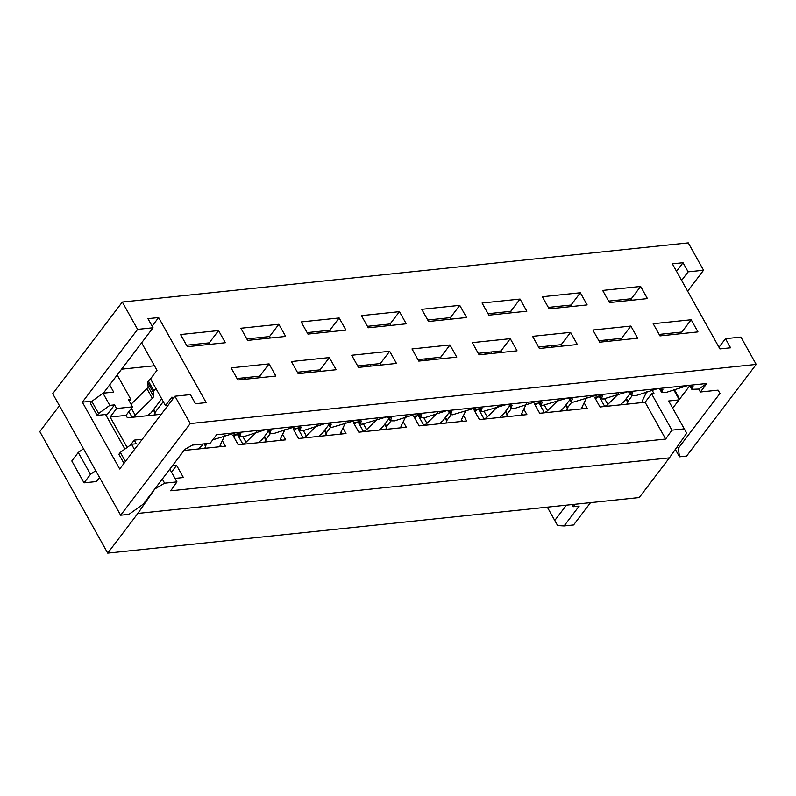<?xml version="1.0" encoding="UTF-8"?>
<svg xmlns="http://www.w3.org/2000/svg" width="796" height="796" viewBox="0 0 796 796"><rect width="100%" height="100%" fill="white"/><g stroke="black" fill="none" stroke-linecap="round" stroke-linejoin="round"><path stroke-width="1.19" d="M174.961 396.219L119.708 468.983L82.356 402.149L137.609 329.385L122.325 302.042L52.725 393.702L120.644 515.231L190.244 423.562L174.961 396.219L190.393 394.607L195.488 403.721L206.174 402.607L158.633 317.544L152.116 326.121M120.644 515.231L128.952 514.355L143.25 504.166L184.871 449.352L192.483 445.083L210.174 443.233L216.631 434.725L446.665 410.676L706.858 383.483L700.4 391.99L718.082 390.139L719.962 393.423L678.341 448.228L679.476 456.814L686.6 456.068L756.2 364.409L740.917 337.066L725.484 338.678L730.579 347.792L719.902 348.907L672.361 263.844L683.038 262.73L688.132 271.844L681.625 280.421M103.371 393.184L153.041 327.773L147.947 318.659L158.633 317.544M127.141 447.452L110.137 417.024L116.594 408.517L114.554 404.875L107.38 414.328L105.599 414.507L124.912 449.063M190.244 423.562L756.2 364.409M212.731 439.86L235.616 432.745L240.81 433.601L239.586 436.586L243.884 436.606L265.774 429.591L270.958 430.447L269.735 433.442L274.033 433.452L295.923 426.437L301.107 427.293L299.883 430.288L304.181 430.308L326.071 423.283L331.255 424.149L330.032 427.134L331.763 427.422L356.22 420.139L361.404 420.994L360.18 423.979L361.911 424.268L386.368 416.985L391.562 417.84L390.329 420.835L394.627 420.845L416.517 413.83L421.711 414.686L420.487 417.681L424.775 417.701L446.665 410.676L451.859 411.542L450.635 414.527L452.367 414.815L476.814 407.532L482.008 408.388L480.784 411.373L482.515 411.661L506.962 404.378L512.156 405.234L510.933 408.229L515.231 408.239L537.111 401.224L542.305 402.079L541.081 405.074L542.812 405.363L567.269 398.08L572.453 398.935L571.23 401.92L572.961 402.209L597.418 394.925L602.602 395.781L601.378 398.766L603.109 399.055L627.566 391.771L632.75 392.627L631.527 395.622L635.825 395.632L657.715 388.617L662.899 389.473L661.675 392.468L665.973 392.488L687.863 385.473L693.057 386.329L691.823 389.314L698.759 389.055L700.4 391.99M172.951 398.876L171.936 397.065L165.478 405.572L150.534 378.836L156.991 370.329L141.618 342.817M122.325 302.042L688.281 242.889L703.565 270.232L688.132 271.844M630.422 300.381L631.467 298.998M137.609 329.385L153.041 327.773M225.348 342.728L218.552 330.569L180.573 334.539L187.359 346.698L225.348 342.728M275.864 376.03L269.078 363.881L231.089 367.851L237.885 380L275.864 376.03M285.645 336.419L278.849 324.27L240.87 328.241L247.656 340.389L285.645 336.419M336.171 369.722L329.375 357.573L291.396 361.543L298.182 373.692L336.171 369.722M345.942 330.121L339.146 317.962L301.167 321.932L307.962 334.091L345.942 330.121M396.468 363.424L389.672 351.275L351.693 355.245L358.479 367.394L396.468 363.424M406.239 323.813L399.453 311.664L361.464 315.634L368.259 327.783L406.239 323.813M456.765 357.115L449.969 344.966L411.99 348.937L418.786 361.095L456.765 357.115M466.536 317.514L459.75 305.356L421.761 309.326L428.556 321.485L466.536 317.514M517.062 350.817L510.276 338.668L472.287 342.638L479.083 354.787L517.062 350.817M526.843 311.206L520.047 299.057L482.068 303.027L488.853 315.176L526.843 311.206M577.359 344.519L570.573 332.36L532.584 336.33L539.38 348.489L577.359 344.519M587.14 304.908L580.344 292.759L542.365 296.729L549.15 308.878L587.14 304.908M637.666 338.21L630.87 326.061L592.891 330.032L599.677 342.18L637.666 338.21M647.437 298.6L640.641 286.451L602.662 290.421L609.447 302.57L647.437 298.6M697.963 331.912L691.167 319.753L653.188 323.723L659.974 335.882L697.963 331.912M168.075 405.303L165.478 405.572M698.759 389.055L706.858 383.483M260.571 377.632L259.745 376.16L237.069 378.528M269.078 363.881L259.745 376.16M278.849 324.27L269.526 336.549L246.84 338.927M270.341 338.021L269.526 336.549M320.868 371.324L320.052 369.861L297.366 372.23M329.375 357.573L320.052 369.861M339.146 317.962L329.823 330.25L307.137 332.619M330.639 331.713L329.823 330.25M381.165 365.026L380.349 363.553L357.663 365.931M389.672 351.275L380.349 363.553M399.453 311.664L390.12 323.952L367.434 326.32M390.935 325.415L390.12 323.952M441.462 358.717L440.646 357.255L417.96 359.623M449.969 344.966L440.646 357.255M459.75 305.356L450.417 317.644L427.741 320.012M451.242 319.116L450.417 317.644M501.769 352.419L500.943 350.946L478.257 353.325M510.276 338.668L500.943 350.946M520.047 299.057L510.714 311.345L488.038 313.714M511.539 312.808L510.714 311.345M562.066 346.111L561.24 344.648L538.564 347.016M570.573 332.36L561.24 344.648M580.344 292.759L571.021 305.037L548.335 307.405M571.836 306.51L571.021 305.037M622.363 339.812L621.537 338.34L598.861 340.718M630.87 326.061L621.537 338.34M632.133 300.201L631.318 298.739L608.632 301.107M640.641 286.451L631.318 298.739M691.167 319.753L681.844 332.041L659.158 334.41M672.739 408.139L689.794 385.682M718.977 347.255L725.484 338.678M683.038 262.73L676.53 271.307M677.376 446.496L678.341 448.228M675.336 449.402L679.476 456.814M703.565 270.232L687.644 291.197M679.645 399.045L674.232 389.363M218.552 330.569L209.229 342.857L186.543 345.225M210.044 344.32L209.229 342.857M82.356 402.149L92.117 401.124M105.599 414.507L97.172 415.393L98.604 413.502L109.808 405.373L103.012 393.214L113.699 392.1L109.669 384.886M98.604 413.502L91.819 401.353L90.376 403.234L97.172 415.393M125.42 461.471L120.335 452.387L118.903 454.277L123.977 463.362M249.645 378.767L250.511 377.125M246.651 377.533L243.248 379.443M370.249 366.16L371.115 364.518M367.255 364.926L363.852 366.837M490.843 353.553L491.709 351.912M487.849 352.32L484.446 354.23M611.437 340.957L612.303 339.305M608.442 339.713L605.05 341.623M282.63 434.337L285.704 439.83L238.223 444.795L232.79 435.074L236.83 434.646A4.637 2.01 -29.2 0 1 237.417 434.427A4.02 1.741 150.8 0 0 238.203 434.118M281.416 440.278A4.637 2.01 150.8 0 0 281.097 440.148A4.02 1.741 -29.2 0 1 280.471 439.71A4.02 1.741 -29.2 0 1 280.55 438.616L285.137 429.173M270.242 433.711L266.153 439.094A2.468 1.075 150.8 0 0 265.854 439.989A4.02 1.741 -29.2 0 1 264.849 442.009M258.839 442.636A4.02 1.741 -29.2 0 1 260.998 440.496A2.468 1.075 150.8 0 0 262.123 439.511L268.461 431.163M256.72 431.711L246.034 442.218A4.02 1.741 -29.2 0 1 242.85 444.148A4.637 2.01 150.8 0 0 242.263 444.367M233.696 436.705A4.637 2.01 -29.2 0 1 236.83 434.646M403.224 421.731L406.298 427.223L358.817 432.188L353.384 422.467L357.434 422.039A4.637 2.01 -29.2 0 1 358.021 421.82A4.02 1.741 150.8 0 0 358.797 421.512M402.02 427.671A4.637 2.01 150.8 0 0 401.691 427.542A4.02 1.741 -29.2 0 1 401.065 427.104A4.02 1.741 -29.2 0 1 401.144 426.009L405.741 416.567M390.836 421.104L386.756 426.487A2.468 1.075 150.8 0 0 386.448 427.382A4.02 1.741 -29.2 0 1 385.443 429.402M379.433 430.029A4.02 1.741 -29.2 0 1 381.602 427.89A2.468 1.075 150.8 0 0 382.717 426.905L389.065 418.557M377.314 419.104L366.638 429.611A4.02 1.741 -29.2 0 1 363.454 431.541A4.637 2.01 150.8 0 0 362.867 431.76M354.3 424.099A4.637 2.01 -29.2 0 1 357.434 422.039M523.828 409.124L526.892 414.616L479.421 419.582L473.988 409.86L478.028 409.442A4.637 2.01 -29.2 0 1 478.615 409.214A4.02 1.741 150.8 0 0 479.401 408.905M522.614 415.064A4.637 2.01 150.8 0 0 522.295 414.935A4.02 1.741 -29.2 0 1 521.669 414.497A4.02 1.741 -29.2 0 1 521.748 413.403L526.335 403.96M511.44 408.497L507.35 413.88A2.468 1.075 150.8 0 0 507.052 414.776A4.02 1.741 -29.2 0 1 506.037 416.796M500.037 417.422A4.02 1.741 -29.2 0 1 502.196 415.283A2.468 1.075 150.8 0 0 503.311 414.298L509.659 405.95M497.918 406.497L487.232 417.005A4.02 1.741 -29.2 0 1 484.048 418.935A4.637 2.01 150.8 0 0 483.461 419.164M474.894 411.492A4.637 2.01 -29.2 0 1 478.028 409.442M162.304 479.073L164.603 483.182L176.951 481.898L170.702 490.784L665.675 439.044L645.118 402.259L600.015 406.975L594.582 397.254L598.632 396.836A4.637 2.01 -29.2 0 1 599.209 396.607A4.02 1.741 150.8 0 0 599.995 396.299M643.208 402.458A4.637 2.01 150.8 0 0 642.889 402.338A4.02 1.741 -29.2 0 1 642.263 401.89A4.02 1.741 -29.2 0 1 642.342 400.796L646.929 391.353M632.034 395.891L627.945 401.274A2.468 1.075 150.8 0 0 627.646 402.169A4.02 1.741 -29.2 0 1 626.641 404.189M620.631 404.826A4.02 1.741 -29.2 0 1 622.8 402.676A2.468 1.075 150.8 0 0 623.915 401.691L630.253 393.343M618.512 393.891L607.826 404.398A4.02 1.741 -29.2 0 1 604.652 406.328A4.637 2.01 150.8 0 0 604.065 406.557M595.498 398.886A4.637 2.01 -29.2 0 1 598.632 396.836M645.118 402.259L651.576 393.761L653.954 393.513L651.864 389.771M155.101 488.555L137.857 513.43L107.719 553.111L39.8 431.591L59.441 405.721M130.574 444.964L134.255 440.118L136.285 443.76L131.539 444.258L134.484 449.531M84.028 482.844L90.485 474.346L78.267 452.466L71.809 460.974L84.028 482.844L96.376 481.56L99.51 477.421M78.267 452.466L83.5 448.765M90.485 474.346L95.719 470.645M154.424 365.752L121.599 369.175M651.576 393.761L671.923 430.158L684.262 428.865L686.729 433.183L668.68 400.975L679.008 399.89M686.729 433.183L669.386 457.869L639.248 497.55L107.719 553.111M590.523 502.644L573.588 524.952L564.095 525.947L579.16 506.097L573.229 506.724L572.035 504.584M547.32 507.161L554.762 520.485L566.394 505.171M575.1 504.256L573.229 506.724M554.762 520.485L557.638 525.579L564.095 525.947M110.137 417.024L126.037 415.363L127.4 417.791L148.016 415.641A4.02 1.741 -29.2 0 1 150.175 413.492A2.468 1.075 150.8 0 0 151.3 412.507L161.697 398.816M129.35 401.224L130.793 399.313L128.425 399.562L132.494 406.855L126.037 415.363M175.001 478.416L183.398 477.53L176.613 465.381L172.364 465.829M161.27 414.248L148.016 415.641M330.539 427.412L326.46 432.785A2.468 1.075 150.8 0 0 326.151 433.681A4.02 1.741 -29.2 0 1 325.146 435.71L346.001 433.531L342.927 428.029M325.146 435.71L298.52 438.487L293.087 428.765L297.137 428.348A4.637 2.01 -29.2 0 1 297.714 428.129A4.02 1.741 150.8 0 0 298.5 427.81M451.143 414.806L447.053 420.179A2.468 1.075 150.8 0 0 446.745 421.074A4.02 1.741 -29.2 0 1 445.74 423.104L466.595 420.925L463.531 415.422M445.74 423.104L419.114 425.89L413.681 416.159L417.731 415.741A4.637 2.01 -29.2 0 1 418.318 415.522A4.02 1.741 150.8 0 0 419.104 415.204M571.737 402.199L567.648 407.582A2.468 1.075 150.8 0 0 567.349 408.467A4.02 1.741 -29.2 0 1 566.344 410.497L587.199 408.318L584.125 402.816M566.344 410.497L539.718 413.283L534.285 403.562L538.325 403.134A4.637 2.01 -29.2 0 1 538.912 402.915A4.02 1.741 150.8 0 0 539.698 402.597M207.268 443.531L205.856 445.392A2.468 1.075 150.8 0 0 205.557 446.287A4.02 1.741 -29.2 0 1 204.542 448.317L225.407 446.138L222.333 440.636M204.542 448.317L184.025 450.456M620.661 338.439L621.477 339.902M176.951 481.898L169.827 469.162M142.275 439.273L134.255 440.118M684.262 428.865L668.68 400.975M673.645 389.632L679.217 399.602M130.793 399.313L117.191 374.976M114.554 404.875L109.808 405.373M116.594 408.517L132.494 406.855M164.603 483.182L155.2 488.744M669.386 457.869L137.857 513.43M665.675 439.044L671.923 430.158M120.335 452.387L131.539 444.258M91.819 401.353L103.012 393.214M176.613 465.381L171.488 472.127M535.191 405.184A4.637 2.01 -29.2 0 1 538.325 403.134M558.215 400.199L547.529 410.706A4.02 1.741 -29.2 0 1 544.345 412.636A4.637 2.01 150.8 0 0 543.758 412.855M569.956 399.642L563.618 408A2.468 1.075 150.8 0 1 562.493 408.975A4.02 1.741 -29.2 0 0 560.334 411.124M582.911 408.766A4.637 2.01 150.8 0 0 582.592 408.637A4.02 1.741 -29.2 0 1 581.966 408.199A4.02 1.741 -29.2 0 1 582.045 407.094L586.632 397.662M414.597 417.791A4.637 2.01 -29.2 0 1 417.731 415.741M437.611 412.796L426.935 423.313A4.02 1.741 -29.2 0 1 423.751 425.243A4.637 2.01 150.8 0 0 423.164 425.462M449.362 412.248L443.014 420.606A2.468 1.075 150.8 0 1 441.899 421.582A4.02 1.741 -29.2 0 0 439.74 423.731M462.317 421.373A4.637 2.01 150.8 0 0 461.998 421.243A4.02 1.741 -29.2 0 1 461.362 420.795A4.02 1.741 -29.2 0 1 461.441 419.701L466.038 410.268M294.003 430.397A4.637 2.01 -29.2 0 1 297.137 428.348M317.017 425.402L306.331 435.919A4.02 1.741 -29.2 0 1 303.157 437.85A4.637 2.01 150.8 0 0 302.57 438.069M328.758 424.855L322.42 433.213A2.468 1.075 150.8 0 1 321.305 434.188A4.02 1.741 -29.2 0 0 319.136 436.337M341.723 433.979A4.637 2.01 150.8 0 0 341.394 433.85A4.02 1.741 -29.2 0 1 340.768 433.402A4.02 1.741 -29.2 0 1 340.847 432.308L345.444 422.875M203.229 443.959L201.826 445.82A2.468 1.075 150.8 0 1 200.701 446.795A4.02 1.741 -29.2 0 0 198.542 448.944M221.119 446.586A4.637 2.01 150.8 0 0 220.8 446.457A4.02 1.741 -29.2 0 1 220.174 446.009A4.02 1.741 -29.2 0 1 220.253 444.914L224.84 435.472M551.14 347.255L552.006 345.613M548.145 346.011L544.743 347.922M430.546 359.862L431.412 358.22M427.551 358.618L424.149 360.528M309.942 372.468L310.808 370.827M306.948 371.225L303.555 373.135M163.27 401.632L155.329 412.089A2.468 1.075 150.8 0 0 155.031 412.985A4.02 1.741 -29.2 0 1 154.026 415.005M155.976 388.567L153.827 390.766L148.394 381.045L150.544 378.846M131.041 404.249L146.902 388.647A4.637 2.01 150.8 0 0 148.076 386.508L147.797 382.538A4.637 2.01 -29.2 0 1 148.394 381.045M153.827 390.766A4.637 2.01 150.8 0 0 153.23 392.259L153.509 396.239A4.637 2.01 -29.2 0 1 152.334 398.368L135.211 415.214A4.02 1.741 -29.2 0 1 132.027 417.144A4.637 2.01 150.8 0 0 131.439 417.373M239.894 435.84L238.103 432.646M270.043 432.686L268.252 429.492M300.191 429.541L298.4 426.338M330.34 426.387L328.549 423.183M360.488 423.233L358.707 420.039M390.637 420.079L388.856 416.885M420.785 416.935L419.004 413.731M450.934 413.781L449.153 410.587M481.092 410.627L479.301 407.433M511.241 407.482L509.45 404.278M541.389 404.328L539.598 401.124M571.538 401.174L569.747 397.98M601.686 398.02L599.895 394.826M631.835 394.876L630.044 391.672M661.983 391.722L660.192 388.518M692.132 388.567L690.351 385.373M281.097 440.148L280.421 438.944M266.153 439.094L264.58 436.278M265.854 439.989L264.123 436.885M246.034 442.218L242.949 436.705M242.85 444.148L237.417 434.427M401.691 427.542L401.015 426.338M386.756 426.487L385.174 423.671M386.448 427.382L384.717 424.278M366.638 429.611L363.553 424.099M363.454 431.541L358.021 421.82M522.295 414.935L521.619 413.731M507.35 413.88L505.778 411.064M507.052 414.776L505.311 411.671M487.232 417.005L484.147 411.492M484.048 418.935L478.615 409.214M642.889 402.338L642.213 401.124M627.945 401.274L626.372 398.458M627.646 402.169L625.915 399.065M607.826 404.398L604.751 398.886M604.652 406.328L599.209 396.607M544.345 412.636L538.912 402.915M547.529 410.706L544.444 405.184M567.349 408.467L565.618 405.363M567.648 407.582L566.075 404.756M582.592 408.637L581.916 407.423M423.751 425.243L418.318 415.522M426.935 423.313L423.85 417.791M446.745 421.074L445.014 417.97M447.053 420.179L445.481 417.363M461.998 421.243L461.322 420.029M303.157 437.85L297.714 428.129M306.331 435.919L303.256 430.397M326.151 433.681L324.42 430.576M326.46 432.785L324.877 429.969M341.394 433.85L340.718 432.636M205.557 446.287L204.194 443.86M205.856 445.392L204.95 443.78M220.8 446.457L220.124 445.243M155.329 412.089L153.757 409.273M153.3 409.88L155.031 412.985M147.797 382.538L153.23 392.259M153.509 396.239L148.076 386.508M135.211 415.214L131.37 408.338M146.902 388.647L152.334 398.368M128.912 411.572L132.027 417.144M267.526 429.482L269.824 433.591M297.674 426.328L299.973 430.437M327.823 423.173L330.121 427.283M357.971 420.029L360.27 424.129M388.12 416.875L390.418 420.985M418.268 413.721L420.567 417.83M448.417 410.567L450.715 414.676M478.575 407.423L480.864 411.522M508.724 404.269L511.012 408.378M538.872 401.114L541.161 405.224M569.021 397.97L571.309 402.07M599.169 394.816L601.468 398.925M629.318 391.662L631.616 395.771M659.466 388.508L661.765 392.617M689.615 385.363L691.913 389.463M237.377 432.636L239.666 436.735M280.61 438.487L281.595 440.258M401.204 425.88L402.199 427.651M521.808 413.273L522.793 415.044M642.402 400.667L643.397 402.438M582.105 406.975L583.09 408.746M461.511 419.582L462.496 421.353M340.907 432.188L341.902 433.959M220.313 444.795L221.298 446.566"/></g></svg>
